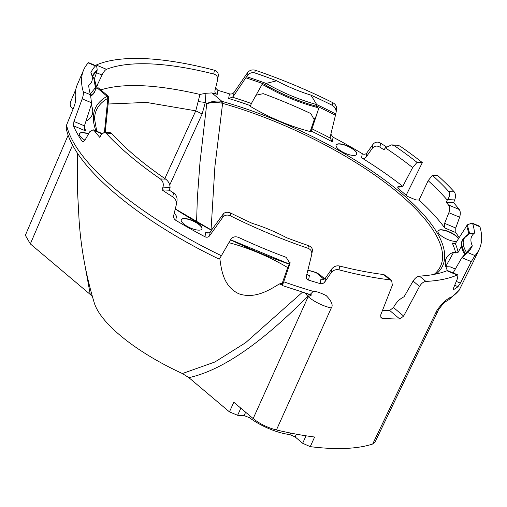 <?xml version="1.0" encoding="UTF-8"?>
<svg xmlns="http://www.w3.org/2000/svg" width="507" height="507" viewBox="0 0 507 507"><rect width="100%" height="100%" fill="white"/><g stroke="black" fill="none" stroke-linecap="round" stroke-linejoin="round"><path stroke-width="0.76" d="M221.787 103.143C216.21 102.18 211.21 102.363 206.774 103.681C211.21 101.343 216.261 100.557 221.933 101.337L221.787 103.143L222.611 103.365L214.911 166.423L211.051 229.842M372.677 444.018L374.977 442.262L438.023 310.956L435.843 312.623L372.677 444.018A213.51 71.874 -155.6 0 1 330.158 448.372A213.51 71.874 -155.6 0 1 310.252 446.648L302.654 443.276L295.125 436.92L289.757 434.556A35.116 11.819 -155.6 0 1 249.514 417.717L244.108 415.582L237.618 415.296L229.437 411.874L188.896 377.671L182.393 373.545A116.052 39.064 -155.6 0 1 94.441 303.401C86.044 275.89 80.917 248.018 79.06 219.791L77.539 191.437L77.577 153.291M92.28 296.449L90.259 294.459L85.296 267.233M68.172 135.135L25.35 235.299L30.338 243.911L90.259 294.459M256.003 95.259L263.222 93.643A207.154 69.732 24.4 0 1 310.823 113.555L314.543 120.222L314.321 121.091L318.764 108.352L310.994 131.757A82.711 27.841 -155.6 0 1 250.312 106.375L251.396 103.504L261.967 84.593L264.16 85.347M310.164 131.547L314.594 118.682M335.761 113.986A207.046 69.693 24.4 0 0 316.698 104.575L316.628 107.294A75.511 25.42 -155.6 0 1 264.166 85.347L266.118 83.414C282.602 92.775 299.46 99.828 316.698 104.575L310.956 95.139A209.454 70.505 -155.6 0 1 332.421 105.386C335.393 107.269 336.547 109.968 335.881 113.473L330.266 136.656L330.203 138.062L332.294 141.808A203.63 68.546 24.4 0 0 311.121 131.021M250.439 105.64A203.63 68.546 24.4 0 0 228.651 98.453L232.466 97.179L233.467 96.165L246.865 76.24C248.836 73.281 251.478 72.171 254.799 72.919A209.454 70.505 -155.6 0 1 276.67 80.797A68.578 23.081 24.4 0 0 310.956 95.139M336.471 110.025C336.984 106.831 335.786 104.385 332.877 102.699A217.167 73.103 24.4 0 0 255.262 70.232C252.106 69.383 249.507 70.232 247.46 72.793L234.133 92.255C232.903 93.789 231.338 94.321 229.443 93.852A216.603 72.913 24.4 0 0 217.909 90.385L215.595 88.041M173.616 215.862L173.66 215.627C173.375 217.617 174.078 219.176 175.764 220.298A216.603 72.913 24.4 0 0 204.967 236.756C206.786 237.593 208.307 237.289 209.537 235.863L222.693 217.383C224.709 215.012 227.25 214.48 230.33 215.792A217.167 73.103 24.4 0 0 307.945 248.259C310.93 249.482 312.185 251.599 311.704 254.615L306.336 276.353C306.057 278.166 306.811 279.42 308.605 280.111A216.603 72.913 24.4 0 0 320.132 283.578C322.002 284.009 323.574 283.457 324.835 281.911L331.172 272.703C333.295 270.13 335.913 269.179 339.025 269.851A216.945 73.027 24.4 0 0 389.896 279.858L391.683 280.599L392.336 285.276L380.668 315.069L381.03 317.838L382.05 318.238A216.178 72.767 24.4 0 0 391.163 318.827A216.178 72.767 24.4 0 0 399.814 319.017L403.635 316.076L393.483 307.508L393.66 307.179C396.347 302.248 399.827 298.775 404.098 296.766L413.104 281.049C414.992 278.121 417.096 276.473 419.416 276.106L425.924 281.423A216.945 73.027 24.4 0 0 457.168 275.035L457.91 274.946L457.599 278.254L453.74 287.57C453.157 289.136 453.195 289.763 453.873 289.446A216.603 72.913 24.4 0 0 458.005 286.67L460.375 283.115L471.295 261.625L474.983 255.591A217.167 73.103 24.4 0 0 479.185 249.374A217.167 73.103 24.4 0 0 479.926 226.749L479.502 226.173L472.201 223.118M311.767 254.241L311.704 254.615M173.66 215.627L176.297 204.784C176.74 201.406 175.574 198.782 172.798 196.912L173.483 192.913A206.653 69.56 -155.6 0 1 169.363 190.207L170.086 187.425C169.972 184.161 168.533 181.405 165.751 179.161A209.454 70.505 -155.6 0 1 111.483 133.379L110.032 132.523L104.379 132.276L106.077 133.145A217.104 73.078 24.4 0 0 160.345 178.927C162.931 180.999 163.805 183.73 162.975 187.115L170.086 187.425M177.063 200.392L176.297 204.784M162.975 187.115L162.031 189.884A216.945 73.027 24.4 0 0 172.798 196.912M90.284 93.991L95.417 87.692L93.896 78.617L90.892 72.64A209.454 70.505 -155.6 0 1 95.455 65.923L96 65.752L88.611 62.659L88.224 62.9A217.167 73.103 24.4 0 0 83.649 69.947A217.167 73.103 24.4 0 0 83.281 91.742C83.63 93.313 83.268 95.69 82.197 98.865L73.933 121.471L73.445 125.806A216.603 72.913 24.4 0 0 82.21 141.377L82.749 141.84L84.732 140.604L89.745 131.769L93.161 129.76L94.188 130.591A216.945 73.027 24.4 0 0 99.803 137.391L101.077 134.894L104.379 132.276M218.2 76.291C218.644 73.198 217.37 71.176 214.391 70.226A216.945 73.027 24.4 0 0 144.647 58.628A216.945 73.027 24.4 0 0 96.248 65.042L95.481 65.536M386.309 146.827A216.945 73.027 24.4 0 0 380.618 143.164C377.759 141.485 375.243 141.833 373.076 144.21L366.815 152.987C365.553 154.401 364.039 154.629 362.277 153.665A216.603 72.913 24.4 0 0 333.08 137.207L330.875 134.152M406.139 195.284L422.344 162.601A217.104 73.078 24.4 0 0 399.922 146.041L397.279 145.129L391.626 144.882L394.516 145.807A209.454 70.505 -155.6 0 1 417.046 162.367L412.647 167.589A206.786 69.605 24.4 0 0 385.301 147.822L391.626 144.882M73.09 109.011L70.714 106.438L70.124 104.271L70.524 101.926L75.784 89.492M218.923 259.026C138.246 220.063 74.212 167.133 66.271 128.588L66.556 125.083L73.788 107.288C75.042 103.973 75.619 101.495 75.518 99.854A216.869 73.002 -155.6 0 1 77.311 84.644L83.649 69.947M218.872 258.595C218.758 259.679 219.601 258.716 221.394 255.705L230.647 239.615C232.586 236.877 235.229 236.148 238.594 237.422A216.869 73.002 -155.6 0 0 286.195 257.334L290.004 263.482L283.711 281.772C282.576 284.985 282.063 286.087 282.184 285.073L282.171 285.485L310.081 294.535L313.212 291.373A216.426 72.85 -155.6 0 1 283.711 281.772M311.602 294.979L308.155 296.69C314.625 302.001 322.325 305.784 331.255 308.034C333.372 305.366 331.679 301.209 326.172 295.568C319.999 292.539 315.684 291.145 313.212 291.373M331.255 308.034L276.442 429.955C267.487 427.654 259.73 423.858 253.164 418.567L308.155 296.69L305.081 293.04M310.252 446.648L314.625 437.015A213.713 71.937 -155.6 0 1 276.442 429.955M438.023 310.956C437.782 310.297 443.764 302.73 445.095 301.969L448.866 299.694L450.875 297.419C450.59 297.064 448.708 298.192 445.222 300.797C440.038 305.968 436.914 309.91 435.843 312.623M448.853 299.7L459.05 290.416L471.44 265.465A216.869 73.002 -155.6 0 0 472.302 263.817L479.185 249.374M432.37 175.289A209.454 70.505 -155.6 0 1 448.784 191.583C450.184 193.763 449.791 196.437 447.611 199.612L454.722 199.923C455.882 196.551 455.704 193.851 454.19 191.823A217.104 73.078 24.4 0 0 437.661 175.523L432.37 175.289L428.168 180.682L419.023 200.056L415.86 199.916L407.685 196.494L399.11 189.263L397.938 187.989L397.672 187.032L398.21 186.418L402.786 186.361A205.62 69.212 24.4 0 0 361.573 157.804C363.297 158.786 364.812 158.558 366.105 157.119L372.392 148.209C374.584 145.794 377.1 145.446 379.933 147.163A206.653 69.56 -155.6 0 1 384.053 149.869L385.301 147.822M454.722 199.923L453.613 202.686A216.945 73.027 24.4 0 1 459.228 209.48C460.502 211.292 460.635 213.872 459.627 217.224L455.742 228.011L455.831 232.593L444.702 227.935A205.62 69.212 24.4 0 0 419.023 200.056M459.158 237.701A216.603 72.913 24.4 0 0 455.831 232.593M453.499 289.522L453.873 289.446L453.328 289.218M403.635 316.076L419.504 286.48C421.406 283.362 423.548 281.677 425.924 281.423M385.44 275.333L383.584 274.534A206.653 69.56 -155.6 0 1 339.677 266.048C336.585 265.395 333.967 266.34 331.825 268.881L325.513 277.956C324.258 279.477 322.693 280.029 320.817 279.611L320.132 283.578M176.981 200.785C177.406 197.419 176.24 194.796 173.483 192.913M175.764 220.298L176.474 216.159L174.307 212.953M90.69 95.424A75.385 25.375 24.4 0 0 95.392 89.866L95.107 90.797A75.511 25.42 -155.6 0 1 90.823 96.108M88.224 62.9L95.455 65.923C96.33 65.359 96.894 66.607 97.148 69.668L97.021 71.284L94.232 79.346M82.197 98.865L91.482 102.744L90.519 94.765A209.454 70.505 -155.6 0 1 88.706 85.385A68.578 23.081 24.4 0 0 90.892 72.64M91.482 102.744L91.317 104.575L84.447 125.863L73.933 121.471M84.156 126.953A203.63 68.546 24.4 0 0 85.822 130.983L84.358 129.063L84.447 125.863M91.247 104.784A82.711 27.841 -155.6 0 1 92.217 114.645A82.711 27.841 -155.6 0 1 85.975 121.11M219.715 258.323L219.911 259.096C221.521 271.099 223.866 286.518 238.702 293.718C254.337 299.2 268.444 290.707 279.319 283.945L282.234 283.248L287.729 267.588A82.711 27.841 -155.6 0 0 228.891 242.676M182.393 373.545L214.841 362.017L245.521 342.77L302.445 292.222M312.293 251.168C312.781 248.734 311.482 246.865 308.408 245.572A209.454 70.505 -155.6 0 1 286.537 237.694A68.578 23.081 24.4 0 0 252.252 223.353A209.454 70.505 -155.6 0 1 230.793 213.105C227.573 211.761 225.07 212.04 223.283 213.935L210.209 231.959L209.233 232.833L206.583 232.732L205.753 232.162A203.63 68.546 24.4 0 0 207.452 233.062M188.896 377.671C214.867 371.859 251.947 352.707 307.724 296.322A6.293 3.809 130.2 0 0 308.313 294.016M229.437 411.874L233.822 402.254L253.164 418.567M84.967 140.192A11.325 3.815 -155.6 0 1 79.396 133.69A11.325 3.815 -155.6 0 1 82.818 132.555A11.325 3.815 -155.6 0 1 88.586 133.81M88.465 134.019A11.325 3.815 24.4 0 0 82.717 132.771A11.325 3.815 24.4 0 0 79.352 133.797M95.772 88.136L102.053 75.042C103.536 71.95 105.012 70.042 106.476 69.32A206.653 69.56 -155.6 0 1 213.739 74.028C216.711 74.941 217.978 76.969 217.547 80.112L217.611 79.732M214.911 90.886L217.547 80.112M214.955 90.652C214.683 92.508 215.437 93.744 217.23 94.353A205.62 69.212 24.4 0 0 211.939 92.908L205.943 93.282L199.954 94.429C156.061 84.282 122.846 82.825 100.304 90.056M95.709 88.535A205.62 69.212 24.4 0 1 97.097 87.863L98.472 87.945M164.845 178.54L195.765 110.83L146.409 102.42L108.099 104.017M105.19 132.308L108.777 97.731L107.858 98.333A188.927 63.597 24.4 0 0 94.517 118.828L96.774 131.275M104.423 132.276L107.858 98.333A1.889 1.724 60.7 0 0 106.831 96.469A12.326 4.145 24.4 0 0 107.091 96.298L108.156 98.155M290.017 261.764L287.608 268.45M287.672 268.349A203.63 68.546 24.4 0 1 287.602 268.323L287.729 267.588M282.494 283.248L282.184 285.073M307.774 275.016A203.63 68.546 24.4 0 0 309.39 275.51L308.503 275.371L306.982 273.761M339.544 143.823A11.325 3.815 -155.6 0 1 351.446 147.974A11.325 3.815 -155.6 0 1 356.757 154.318A11.325 3.815 -155.6 0 1 353.335 155.453A11.325 3.815 -155.6 0 1 341.433 151.301A11.325 3.815 -155.6 0 1 336.122 144.958A11.325 3.815 -155.6 0 1 339.544 143.823M356.7 154.426A11.325 3.815 24.4 0 0 351.205 148.101A11.325 3.815 24.4 0 0 339.449 144.039A11.325 3.815 24.4 0 0 336.078 145.072M447.611 199.612L447.263 200.088A206.786 69.605 24.4 0 0 428.168 180.682M447.263 200.088L446.28 202.363A206.653 69.56 -155.6 0 1 448.473 204.98C449.829 206.799 449.963 209.378 448.86 212.718L444.62 223.353L444.702 227.935M446.28 202.363L453.613 202.686M447.466 270.643A82.711 27.841 -155.6 0 1 446.623 257.575A82.711 27.841 -155.6 0 1 453.708 252.156L445.678 266.619L450.33 266.91L455.299 268.989M479.926 226.749L472.695 223.72L472.112 223.074L467.682 224.664L467.296 224.95L469.697 233.626C462.276 237.175 461.199 243.442 466.459 252.423L472.315 245.851A209.454 70.505 -155.6 0 1 467.752 252.568L461.598 258.114M465.413 253.804A75.385 25.375 24.4 0 1 463.17 238.867L469.501 233.689L474.501 233.106A68.578 23.081 24.4 0 0 472.315 245.851M472.695 223.72A209.454 70.505 -155.6 0 1 474.501 233.106M461.465 246.294L458.157 252.245L455.692 252.987A203.63 68.546 24.4 0 0 452.219 242.98L453.416 243.721L455.349 243.639L467.296 224.95M464.856 254.584A75.511 25.42 -155.6 0 1 462.657 239.691L463.17 238.867M453.1 272.931L461.624 258.088A207.046 69.693 24.4 0 0 466.459 252.429L465.534 253.652M455.692 252.987L453.708 252.156M319.562 274.458L315.937 272.443A1.889 0.615 107.3 0 1 316.108 272.627L319.562 274.458L324.714 278.806M382.519 310.354A196.038 65.992 -155.6 0 0 389.68 310.468L393.483 307.508M98.402 87.888L108.13 96.096L107.091 96.298L97.097 87.863M336.553 109.632L335.881 113.473M318.764 108.352L316.641 107.3M276.67 80.797L266.118 83.414M205.943 93.282L205.291 102.433L202.141 113.967L195.765 110.83L199.954 94.429M184.713 218.511A11.325 3.815 -155.6 0 1 196.608 222.662A11.325 3.815 -155.6 0 1 201.919 229.006A11.325 3.815 -155.6 0 1 198.497 230.14A11.325 3.815 -155.6 0 1 186.601 225.989A11.325 3.815 -155.6 0 1 181.291 219.645A11.325 3.815 -155.6 0 1 184.713 218.511M201.868 229.113A11.325 3.815 24.4 0 0 196.367 222.788A11.325 3.815 24.4 0 0 184.611 218.726A11.325 3.815 24.4 0 0 181.246 219.759M447.77 270.706L446.94 270.757A206.653 69.56 -155.6 0 1 419.428 276.112M196.577 221.844L197.356 197.901L199.992 162.367L206.774 103.681L205.291 102.433L198.129 101.558M456.908 241.326A11.325 3.815 -155.6 0 1 455.229 241.414A11.325 3.815 -155.6 0 1 443.327 237.257A11.325 3.815 -155.6 0 1 438.016 230.913A11.325 3.815 -155.6 0 1 441.439 229.779A11.325 3.815 -155.6 0 1 458.524 238.721M458.41 238.905A11.325 3.815 24.4 0 0 441.337 229.994A11.325 3.815 24.4 0 0 437.972 231.027M402.786 186.361L412.647 167.589M422.344 162.601L417.046 162.367M162.031 189.884L169.363 190.207M434.112 274.382L435.247 273.393A188.927 63.597 24.4 0 0 393.134 188.769A188.927 63.597 24.4 0 0 222.611 103.365A1.889 0.722 -74.1 0 0 222.649 101.552A190.689 64.186 -155.6 0 1 395.764 188.553A190.689 64.186 -155.6 0 1 436.413 273.913M314.321 121.091L314.625 119.303M330.203 138.062A205.519 69.18 24.4 0 0 311.786 128.765M255.262 70.232L254.799 72.919M246.865 76.24L247.46 72.793M221.394 255.705A216.426 72.85 -155.6 0 1 66.556 125.083M459.602 289.497A216.426 72.85 -155.6 0 1 450.875 297.419M325.513 277.956L324.835 281.911M389.896 279.858L383.584 274.534M165.751 179.161L160.345 178.927M82.21 141.377L83.401 141.871M92.673 76.158A206.755 69.598 -155.6 0 1 97.021 71.284M97.173 70.131A207.046 69.693 24.4 0 0 92.42 75.657M219.911 259.096A198.998 66.987 -155.6 0 1 219.309 258.798M282.203 284.953A198.998 66.987 -155.6 0 1 279.319 283.945M240.857 408.186L237.618 415.296M250.249 416.108L249.514 417.717M245.642 412.223L244.108 415.582M289.757 434.556L290.448 433.029M296.373 434.169L295.125 436.92M72.609 145.034L30.338 243.911M102.053 75.042L96.52 72.729M96.248 65.042L106.476 69.32M95.798 84.834L97.369 85.493M202.141 113.967L169.744 184.992M211.939 92.908L221.933 101.337A12.326 4.145 24.4 0 0 222.649 101.552M106.077 133.145L111.483 133.379M289.782 264.35L290.086 262.588M210.209 231.959L209.537 235.863M204.967 236.756L205.753 232.162M222.693 217.383L223.283 213.935M230.793 213.105L230.33 215.792M307.945 248.259L308.408 245.572M309.39 275.51L308.605 280.111M83.281 91.742L90.519 94.765M85.822 130.983L73.445 125.806M101.78 133.772L94.188 130.591M444.62 223.353L455.742 228.011M459.627 217.224L448.86 212.718M448.473 204.98L459.228 209.48M454.19 191.823L448.784 191.583M466.484 225.83A206.755 69.598 -155.6 0 1 468.804 234.019M460.375 283.115L456.294 281.41M458.005 286.67L454.69 285.283M471.295 261.625L462.016 257.74M467.752 252.568L474.983 255.591M452.219 242.98L454.545 243.949M458.157 252.245A205.519 69.18 24.4 0 0 455.349 243.639M302.654 443.276L306.044 435.811M315.937 272.443L315.177 272.215A1.889 0.722 105.9 0 1 315.398 272.411A12.339 4.157 24.4 0 1 316.108 272.627L323.986 279.268M315.398 272.411A190.689 64.186 -155.6 0 1 307.857 270.199M289.186 264.122A190.689 64.186 -155.6 0 1 230.527 239.83M211.476 230.197A190.689 64.186 -155.6 0 1 175.257 209.049M95.969 130.939A190.689 64.186 -155.6 0 1 106.831 96.469M264.698 84.498A75.385 25.375 24.4 0 0 316.913 106.337M316.951 106.134A206.755 69.598 -155.6 0 1 335.45 115.292M251.396 103.504A205.519 69.18 24.4 0 0 232.466 97.179M245.87 77.818A206.755 69.598 -155.6 0 1 264.825 84.333M213.739 74.028L214.391 70.226M399.63 186.221L398.426 188.617M457.168 275.035L446.94 270.757M382.05 318.238L380.472 316.907M389.68 310.468L399.814 319.017M419.504 286.48L413.104 281.049M361.573 157.804L362.277 153.665M333.08 137.207L332.294 141.808M228.651 98.453L229.443 93.852M217.909 90.385L217.23 94.353M339.677 266.048L339.025 269.851M331.172 272.703L331.825 268.881M394.516 145.807L399.922 146.041M366.815 152.987L366.105 157.119M372.392 148.209L373.076 144.21M380.618 143.164L379.933 147.163M234.133 92.255L233.467 96.165M266.118 83.421A207.046 69.693 24.4 0 0 246.592 76.69M332.421 105.386L332.877 102.699M385.364 275.269L391.683 280.599M310.081 294.535L311.507 294.897M312.363 250.857L311.78 254.248M93.896 78.617C95.88 82.768 96.381 86.513 95.392 89.866M102.027 133.474L93.161 129.76M461.598 258.107L465.705 253.361M315.177 272.215L307.888 270.079M289.224 264.014L230.577 239.735M211.546 230.102L175.289 208.916M108.777 97.731L108.137 96.096M218.276 75.917L217.623 79.732M457.91 274.946L447.713 270.681"/></g></svg>
